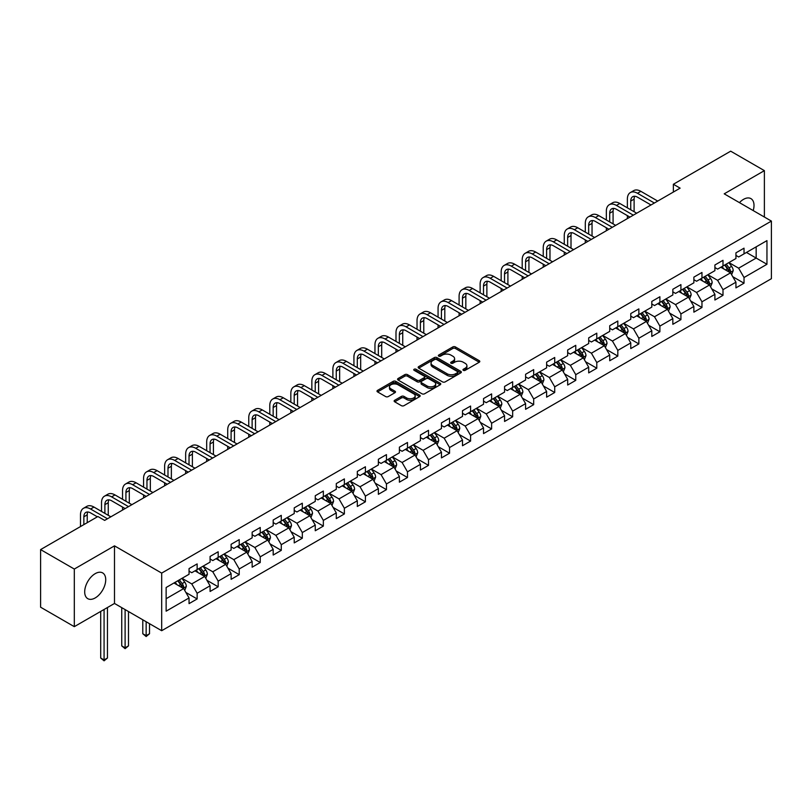 <?xml version="1.0" encoding="UTF-8"?>
<svg xmlns="http://www.w3.org/2000/svg" width="812" height="812" viewBox="0 0 812 812"><rect width="100%" height="100%" fill="white"/><g stroke="black" fill="none" stroke-linecap="round" stroke-linejoin="round"><path stroke-width="1.22" d="M463.337 370.333A1.309 0.761 0 0 0 465.195 370.333L479.253 362.223A1.868 1.076 0 0 0 479.801 361.452A1.868 1.076 0 0 0 479.253 360.69L455.43 346.937A1.868 1.076 0 0 0 452.791 346.937L438.724 355.057A1.309 0.761 0 0 0 438.338 355.585A1.309 0.761 0 0 0 438.724 356.123A1.309 0.761 0 0 0 440.581 356.123L442.398 355.077A5.989 3.461 0 0 1 450.873 355.077L452.852 356.224A5.989 3.461 0 0 1 454.608 358.66A5.989 3.461 0 0 1 452.852 361.107L451.036 362.162A1.309 0.761 0 0 0 450.65 362.7A1.309 0.761 0 0 0 451.036 363.228A1.309 0.761 0 0 0 452.883 363.228L454.71 362.182A5.989 3.461 0 0 1 463.175 362.182L465.164 363.329A5.989 3.461 0 0 1 466.92 365.776A5.989 3.461 0 0 1 465.164 368.212L463.337 369.267A1.309 0.761 0 0 0 462.962 369.805A1.309 0.761 0 0 0 463.337 370.333L463.337 369.267M95.207 597.936A14.87 8.587 120 0 0 104.921 584.833A14.87 8.587 120 0 0 102.647 572.907A14.87 8.587 120 0 0 95.207 573.648A14.87 8.587 120 0 0 85.493 586.751A14.87 8.587 120 0 0 87.767 598.667A14.87 8.587 120 0 0 95.207 597.936M753.201 210.572A14.87 8.587 120 0 0 750.927 198.625A14.87 8.587 120 0 0 743.487 199.366A14.87 8.587 120 0 0 739.448 202.635M394.683 400.275A1.868 1.076 0 0 0 394.135 401.037A1.868 1.076 0 0 0 394.683 401.798L401.372 405.655A1.868 1.076 0 0 0 404.021 405.655L419.631 396.642A1.868 1.076 0 0 0 420.18 395.88A1.868 1.076 0 0 0 419.631 395.109L395.809 381.356A1.868 1.076 0 0 0 393.16 381.356L377.55 390.379A1.868 1.076 0 0 0 377.001 391.14A1.868 1.076 0 0 0 377.55 391.902L385.619 396.56A1.868 1.076 0 0 0 388.268 396.56L394.947 392.703A1.868 1.076 0 0 0 395.495 391.942A1.868 1.076 0 0 0 394.947 391.181L390.948 388.867A5.004 2.893 0 0 1 389.486 386.827A5.004 2.893 0 0 1 392.572 384.147A5.004 2.893 0 0 1 398.032 384.776L413.714 393.83A5.004 2.893 0 0 1 415.176 395.88A5.004 2.893 0 0 1 412.09 398.55A5.004 2.893 0 0 1 406.629 397.921L404.021 396.408A1.868 1.076 0 0 0 401.372 396.408L394.683 400.275L394.683 401.798M114.492 545.857L74.308 569.05L40.6 549.592L40.6 607.203L74.308 626.661L114.492 603.458L161.679 630.711L161.679 573.099L114.492 545.857L114.492 603.458M764.386 217.037L764.386 170.642L724.213 193.835L771.4 221.087L161.679 573.099M764.386 170.642L730.678 151.174L673.371 184.263L673.371 192.048M40.6 549.592L97.907 516.513L104.646 520.401L680.121 188.151L673.371 184.263M442.53 381.894A1.868 1.076 0 0 0 445.179 381.894L460.79 372.881A1.868 1.076 0 0 0 461.338 372.109A1.868 1.076 0 0 0 460.79 371.348L436.968 357.595A1.868 1.076 0 0 0 434.329 357.595L418.708 366.608A1.868 1.076 0 0 0 418.16 367.379A1.868 1.076 0 0 0 418.708 368.14L442.53 381.894M414.668 370.617A1.309 0.761 0 0 1 415.998 370.81L415.998 369.247L440.216 383.234A1.868 1.076 0 0 1 440.764 383.995A1.868 1.076 0 0 1 440.216 384.756L424.595 393.779A1.868 1.076 0 0 1 421.946 393.779L398.124 380.026L404.812 376.189L404.812 374.637L398.124 378.493A1.868 1.076 0 0 0 397.575 379.255A1.868 1.076 0 0 0 398.124 380.026L398.124 378.493M404.812 376.189A1.868 1.076 0 0 1 407.462 376.189L407.462 374.637A1.868 1.076 0 0 0 404.812 374.637M407.462 374.637L417.124 380.209A1.868 1.076 0 0 0 419.763 380.209L424.199 377.651A1.868 1.076 0 0 0 424.747 376.89A1.868 1.076 0 0 0 424.199 376.129L414.14 370.323A1.309 0.761 0 0 1 413.755 369.785A1.309 0.761 0 0 1 414.567 369.084A1.309 0.761 0 0 1 415.998 369.247M161.679 630.711L771.4 278.689L771.4 221.087M185.887 592.445L197.143 598.952L197.143 593.267L210.085 585.787L210.085 591.471L218.174 586.802L218.174 581.118L231.115 573.648L231.115 579.332L239.215 574.663L239.215 568.979L252.156 561.508L252.156 567.182L260.246 562.513L260.246 556.829L273.187 549.359L273.187 555.043L281.277 550.374L281.277 544.69L294.218 537.219L294.218 542.903L302.318 538.224L302.318 532.55L315.259 525.07L315.259 530.754L323.349 526.085L323.349 520.401L336.29 512.93L336.29 518.614L344.379 513.945L344.379 508.261L357.321 500.781L357.321 506.465L365.41 501.796L365.41 496.112L378.362 488.641L378.362 494.325L386.451 489.656L386.451 483.972L399.392 476.492L399.392 482.176L407.482 477.507L407.482 471.823L420.423 464.352L420.423 470.036L428.513 465.367L428.513 459.683L441.464 452.213L441.464 457.887L449.554 453.218L449.554 447.534L462.495 440.063L462.495 445.747L470.584 441.078L470.584 435.394L483.526 427.924L483.526 433.608L491.615 428.929L491.615 423.255L504.567 415.774L504.567 421.458L512.656 416.789L512.656 411.105L525.597 403.635L525.597 409.319L533.687 404.65L533.687 398.966L546.628 391.485L546.628 397.169L554.718 392.5L554.718 386.816L567.669 379.346L567.669 385.03L575.759 380.361L575.759 374.677L588.7 367.197L588.7 372.881L596.79 368.212L596.79 362.528L609.731 355.057L609.731 360.741L617.82 356.072L617.82 350.388L630.772 342.918L630.772 348.592L638.861 343.923L638.861 338.239L651.803 330.768L651.803 336.452L659.892 331.783L659.892 326.099L672.833 318.629L672.833 324.313L680.923 319.634L680.923 313.96L693.874 306.479L693.874 312.163L701.964 307.494L701.964 301.81L714.905 294.34L714.905 300.024L722.995 295.345L722.995 289.671L735.936 282.19L735.936 287.874L744.025 283.205L744.025 277.521L766.954 264.286L766.954 240.626L756.165 246.848L756.165 258.064L766.954 264.286M197.143 598.952L189.054 603.62L189.054 597.936L166.135 611.172L166.135 587.502L189.054 574.267L189.054 568.583L197.143 563.914L197.143 569.598L210.085 562.127L210.085 556.443L218.174 551.774L218.174 557.458L231.115 549.978L231.115 544.304L239.215 539.625L239.215 545.309L252.156 537.838L252.156 532.154L260.246 527.485L260.246 533.169L273.187 525.699L273.187 520.015L281.277 515.346L281.277 521.02L294.218 513.549L294.218 507.865L302.318 503.196L302.318 508.88L315.259 501.41L315.259 495.726L323.349 491.057L323.349 496.741L336.29 489.26L336.29 483.576L344.379 478.907L344.379 484.591L357.321 477.121L357.321 471.437L365.41 466.768L365.41 472.452L378.362 464.971L378.362 459.287L386.451 454.618L386.451 460.302L399.392 452.832L399.392 447.148L407.482 442.479L407.482 448.163L420.423 440.683L420.423 435.009L428.513 430.33L428.513 436.014L441.464 428.543L441.464 422.859L449.554 418.19L449.554 423.874L462.495 416.404L462.495 410.72L470.584 406.051L470.584 411.725L483.526 404.254L483.526 398.57L491.615 393.901L491.615 399.585L504.567 392.115L504.567 386.431L512.656 381.762L512.656 387.436L525.597 379.965L525.597 374.281L533.687 369.612L533.687 375.296L546.628 367.826L546.628 362.142L554.718 357.473L554.718 363.157L567.669 355.676L567.669 349.992L575.759 345.323L575.759 351.007L588.7 343.537L588.7 337.853L596.79 333.184L596.79 338.868L609.731 331.387L609.731 325.713L617.82 321.034L617.82 326.718L630.772 319.248L630.772 313.564L638.861 308.895L638.861 314.579L651.803 307.109L651.803 301.425L659.892 296.745L659.892 302.429L672.833 294.959L672.833 289.275L680.923 284.606L680.923 290.29L693.874 282.82L693.874 277.136L701.964 272.467L701.964 278.14L714.905 270.67L714.905 264.986L722.995 260.317L722.995 266.001L735.936 258.531L735.936 252.847L744.025 248.178L744.025 253.862L766.954 240.626M194.981 570.846L204.695 576.449L191.754 583.919L182.04 578.317M189.054 571.161L191.754 572.714L197.143 569.598M191.754 583.919L197.143 593.267M204.695 576.449L210.085 585.787M216.022 558.697L225.726 564.31L212.785 571.78L203.071 566.177M210.085 559.011L212.785 560.574L218.174 557.458M212.785 571.78L218.174 581.118M225.726 564.31L231.115 573.648M237.053 546.557L246.757 552.16L233.815 559.641L224.112 554.028M231.115 546.872L233.815 548.425L239.215 545.309M233.815 559.641L239.215 568.979M246.757 552.16L252.156 561.508M258.084 534.418L267.798 540.021L254.846 547.491L245.143 541.888M252.156 534.722L254.846 536.285L260.246 533.169M254.846 547.491L260.246 556.829M267.798 540.021L273.187 549.359M279.125 522.268L288.828 527.871L275.887 535.352L266.174 529.739M273.187 522.583L275.887 524.136L281.277 521.02M275.887 535.352L281.277 544.69M288.828 527.871L294.218 537.219M300.156 510.129L309.859 515.732L296.918 523.202L287.215 517.599M294.218 510.433L296.918 511.996L302.318 508.88M296.918 523.202L302.318 532.55M309.859 515.732L315.259 525.07M321.187 497.979L330.9 503.582L317.949 511.063L308.245 505.46M315.259 498.294L317.949 499.847L323.349 496.741M317.949 511.063L323.349 520.401M330.9 503.582L336.29 512.93M342.228 485.84L351.931 491.443L338.99 498.913L329.276 493.31M336.29 486.144L338.99 487.707L344.379 484.591M338.99 498.913L344.379 508.261M351.931 491.443L357.321 500.781M363.258 473.69L372.962 479.303L360.02 486.774L350.317 481.171M357.321 474.005L360.02 475.558L365.41 472.452M360.02 486.774L365.41 496.112M372.962 479.303L378.362 488.641M384.289 461.551L394.003 467.154L381.051 474.624L371.348 469.021M378.362 461.866L381.051 463.419L386.451 460.302M381.051 474.624L386.451 483.972M394.003 467.154L399.392 476.492M405.33 449.401L415.033 455.014L402.092 462.485L392.379 456.882M399.392 449.716L402.092 451.279L407.482 448.163M402.092 462.485L407.482 471.823M415.033 455.014L420.423 464.352M426.361 437.262L436.064 442.865L423.123 450.335L413.42 444.732M420.423 437.577L423.123 439.13L428.513 436.014M423.123 450.335L428.513 459.683M436.064 442.865L441.464 452.213M447.392 425.123L457.105 430.725L444.154 438.196L434.45 432.593M441.464 425.427L444.154 426.99L449.554 423.874M444.154 438.196L449.554 447.534M457.105 430.725L462.495 440.063M468.433 412.973L478.136 418.576L465.195 426.056L455.481 420.443M462.495 413.288L465.195 414.841L470.584 411.725M465.195 426.056L470.584 435.394M478.136 418.576L483.526 427.924M489.463 400.834L499.167 406.436L486.226 413.907L476.522 408.304M483.526 401.138L486.226 402.701L491.615 399.585M486.226 413.907L491.615 423.255M499.167 406.436L504.567 415.774M510.494 388.684L520.208 394.287L507.256 401.767L497.553 396.154M504.567 388.999L507.256 390.552L512.656 387.436M507.256 401.767L512.656 411.105M520.208 394.287L525.597 403.635M531.535 376.545L541.239 382.147L528.297 389.618L518.584 384.015M525.597 376.849L528.297 378.412L533.687 375.296M528.297 389.618L533.687 398.966M541.239 382.147L546.628 391.485M552.566 364.395L562.269 370.008L549.328 377.478L539.625 371.876M546.628 364.71L549.328 366.263L554.718 363.157M549.328 377.478L554.718 386.816M562.269 370.008L567.669 379.346M573.597 352.256L583.31 357.859L570.359 365.329L560.656 359.726M567.669 352.57L570.359 354.123L575.759 351.007M570.359 365.329L575.759 374.677M583.31 357.859L588.7 367.197M594.628 340.106L604.341 345.719L591.4 353.19L581.686 347.587M588.7 340.421L591.4 341.984L596.79 338.868M591.4 353.19L596.79 362.528M604.341 345.719L609.731 355.057M615.669 327.967L625.372 333.57L612.431 341.04L602.727 335.437M609.731 328.281L612.431 329.834L617.82 326.718M612.431 341.04L617.82 350.388M625.372 333.57L630.772 342.918M636.699 315.827L646.413 321.43L633.462 328.901L623.758 323.298M630.772 316.132L633.462 317.695L638.861 314.579M633.462 328.901L638.861 338.239M646.413 321.43L651.803 330.768M657.73 303.678L667.444 309.281L654.502 316.761L644.789 311.148M651.803 303.992L654.502 305.545L659.892 302.429M654.502 316.761L659.892 326.099M667.444 309.281L672.833 318.629M678.771 291.538L688.474 297.141L675.533 304.612L665.83 299.009M672.833 291.843L675.533 293.406L680.923 290.29M675.533 304.612L680.923 313.96M688.474 297.141L693.874 306.479M699.802 279.389L709.515 284.992L696.564 292.472L686.861 286.859M693.874 279.704L696.564 281.257L701.964 278.14M696.564 292.472L701.964 301.81M709.515 284.992L714.905 294.34M720.833 267.25L730.546 272.852L717.605 280.323L707.891 274.72M714.905 267.554L717.605 269.117L722.995 266.001M717.605 280.323L722.995 289.671M730.546 272.852L735.936 282.19M746.451 252.461L756.165 258.064L738.636 268.183L728.922 262.58M735.936 255.415L738.636 256.968L744.025 253.862M738.636 268.183L744.025 277.521M74.308 569.05L74.308 626.661M166.135 598.718L183.654 588.598L173.951 582.986M183.654 588.598L189.054 597.936M732.769 276.709L744.025 283.205M711.738 288.849L722.995 295.345M690.697 300.998L701.964 307.494M669.667 313.138L680.923 319.634M648.636 325.277L659.892 331.783M627.595 337.427L638.861 343.923M606.564 349.566L617.82 356.072M585.533 361.716L596.79 368.212M564.502 373.855L575.759 380.361M543.461 386.004L554.718 392.5M522.431 398.144L533.687 404.65M501.4 410.293L512.656 416.789M480.359 422.433L491.615 428.929M459.328 434.572L470.584 441.078M438.297 446.722L449.554 453.218M417.256 458.861L428.513 465.367M396.226 471.011L407.482 477.507M375.195 483.15L386.451 489.656M354.154 495.3L365.41 501.796M333.123 507.439L344.379 513.945M312.092 519.589L323.349 526.085M291.051 531.728L302.318 538.224M270.02 543.867L281.277 550.374M248.99 556.017L260.246 562.513M227.949 568.156L239.215 574.663M206.918 580.306L218.174 586.802M463.865 370.526L465.164 369.775A5.989 3.461 0 0 0 466.92 367.328L466.92 365.776M454.608 358.66L454.608 360.223A5.989 3.461 0 0 1 452.852 362.67L451.553 363.421M479.232 362.233L455.43 348.49A1.868 1.076 0 0 0 452.791 348.49L439.251 356.306M460.769 372.891L436.968 359.148A1.868 1.076 0 0 0 434.329 359.148L418.728 368.151M457.491 372.647A1.309 0.761 0 0 0 457.866 372.109A1.309 0.761 0 0 0 457.491 371.581L436.572 359.503A1.309 0.761 0 0 0 434.724 359.503L432.806 360.609A5.989 3.461 0 0 0 431.05 363.055A5.989 3.461 0 0 0 432.806 365.501L447.097 373.753A5.989 3.461 0 0 0 455.562 373.753L457.491 372.647L457.491 374.21A1.309 0.761 0 0 0 457.866 373.672L457.866 372.109M431.05 363.055L431.05 364.618A5.989 3.461 0 0 0 432.806 367.065L432.806 365.501M457.491 374.21L455.562 375.317A5.989 3.461 0 0 1 447.097 375.317L432.806 367.065M407.462 376.189L417.124 381.772A1.868 1.076 0 0 0 419.763 381.772L424.199 379.214A1.868 1.076 0 0 0 424.747 378.443L424.747 376.89M415.998 370.81L440.185 384.776M427.142 386.004A5.004 2.893 0 0 0 432.603 386.624A5.004 2.893 0 0 0 435.689 383.954A5.004 2.893 0 0 0 434.227 381.914L428.695 378.727A1.868 1.076 0 0 0 426.056 378.727L421.621 381.285A1.868 1.076 0 0 0 421.073 382.046A1.868 1.076 0 0 0 421.621 382.807L427.142 386.004L427.142 387.557A5.004 2.893 0 0 0 432.603 388.187A5.004 2.893 0 0 0 435.689 385.517L435.689 383.954M421.073 382.046L421.073 383.599A1.868 1.076 0 0 0 421.621 384.37L421.621 382.807M427.142 387.557L421.621 384.37M415.176 395.88L415.176 397.433A5.004 2.893 0 0 1 412.09 400.103A5.004 2.893 0 0 1 406.629 399.474L404.021 397.971A1.868 1.076 0 0 0 401.372 397.971L394.713 401.818M389.486 386.827L389.486 388.38A5.004 2.893 0 0 0 390.948 390.42L390.948 388.867M394.947 391.181L394.947 392.703L390.948 390.42M419.611 396.652L395.809 382.919A1.868 1.076 0 0 0 393.16 382.919L377.57 391.922M731.612 274.7L733.216 270.66A5.055 2.913 -120 0 0 731.602 266.356L728.821 262.641M723.969 269.056L722.081 266.529M729.765 272.396L730.485 270.873A5.055 2.913 -120 0 0 729.044 267.828L726.253 264.113M724.994 264.844L728.08 268.975A2.578 1.482 60 0 1 728.547 269.757L730.485 270.873M724.639 265.047L727.42 268.772A5.055 2.913 60 0 1 728.871 271.807M627.371 207.831L627.371 199.113A14.301 8.252 60 0 1 630.335 192.566L633.705 190.627A14.301 8.252 60 0 1 640.851 191.327L657.73 201.082M630.335 192.566A14.301 8.252 60 0 1 637.481 193.276L654.36 203.02M650.991 204.969L637.481 197.174A9.531 5.501 -120 0 0 632.721 196.697A9.531 5.501 -120 0 0 630.741 201.061L630.741 209.78M634.71 196.26A9.531 5.501 -120 0 0 634.111 199.113L634.111 211.729M627.371 218.611L627.371 215.616M710.581 286.839L712.185 282.799A5.055 2.913 -120 0 0 710.571 278.496L707.79 274.781M702.938 281.196L701.04 278.678M708.734 284.545L709.455 283.012A5.055 2.913 -120 0 0 708.003 279.978L705.222 276.263M703.953 276.993L707.049 281.114A2.578 1.482 60 0 1 707.516 281.896L709.455 283.012M703.608 277.197L706.389 280.911A5.055 2.913 60 0 1 707.831 283.946M689.54 298.989L691.144 294.949A5.055 2.913 -120 0 0 689.53 290.645L686.749 286.93M681.897 293.345L680.009 290.818M687.693 296.684L688.414 295.162A5.055 2.913 -120 0 0 686.972 292.117L684.191 288.402M682.922 289.133L686.008 293.254A2.578 1.482 60 0 1 686.475 294.035L688.414 295.162M682.567 289.336L685.358 293.051A5.055 2.913 60 0 1 686.8 296.096M606.341 219.981L606.341 211.262A14.301 8.252 60 0 1 609.294 204.715L612.664 202.767A14.301 8.252 60 0 1 619.82 203.477L636.699 213.221M609.294 204.715A14.301 8.252 60 0 1 616.45 205.426L633.33 215.17M629.96 217.119L616.45 209.313A9.531 5.501 -120 0 0 611.68 208.846A9.531 5.501 -120 0 0 609.711 213.211L609.711 221.93M613.679 208.4A9.531 5.501 -120 0 0 613.08 211.262L613.08 223.868M606.341 230.75L606.341 227.766M585.3 232.12L585.3 223.401A14.301 8.252 60 0 1 588.264 216.855L591.633 214.916A14.301 8.252 60 0 1 598.789 215.616L615.669 225.371M588.264 216.855A14.301 8.252 60 0 1 595.419 217.565L612.299 227.309M608.929 229.258L595.419 221.463A9.531 5.501 -120 0 0 590.649 220.986A9.531 5.501 -120 0 0 588.67 225.35L588.67 234.069M592.638 220.549A9.531 5.501 -120 0 0 592.039 223.401L592.039 236.018M585.3 242.9L585.3 239.905M668.509 311.128L670.113 307.088A5.055 2.913 -120 0 0 668.499 302.785L665.718 299.07M660.866 305.485L658.979 302.967M666.662 308.834L667.383 307.301A5.055 2.913 -120 0 0 665.941 304.267L663.15 300.552M661.892 301.282L664.977 305.403A2.578 1.482 60 0 1 665.444 306.185L667.383 307.301M661.536 301.485L664.317 305.2A5.055 2.913 60 0 1 665.769 308.235M647.479 323.277L649.082 319.228A5.055 2.913 -120 0 0 647.468 314.934L644.687 311.219M639.836 317.634L637.938 315.107M645.631 320.973L646.352 319.451A5.055 2.913 -120 0 0 644.901 316.406L642.119 312.691M640.851 313.422L643.946 317.543A2.578 1.482 60 0 1 644.413 318.324L646.352 319.451M640.506 313.625L643.287 317.34A5.055 2.913 60 0 1 644.728 320.385M626.438 335.417L628.041 331.377A5.055 2.913 -120 0 0 626.428 327.074L623.646 323.359M618.795 329.773L616.907 327.246M624.59 333.123L625.311 331.59A5.055 2.913 -120 0 0 623.87 328.555L621.089 324.841M619.82 325.571L622.905 329.692A2.578 1.482 60 0 1 623.372 330.474L625.311 331.59M619.465 325.774L622.256 329.489A5.055 2.913 60 0 1 623.697 332.524M564.269 244.27L564.269 235.551A14.301 8.252 60 0 1 567.233 229.004L570.603 227.055A14.301 8.252 60 0 1 577.748 227.766L594.628 237.51M567.233 229.004A14.301 8.252 60 0 1 574.378 229.715L591.258 239.459M587.888 241.397L574.378 233.602A9.531 5.501 -120 0 0 569.618 233.125A9.531 5.501 -120 0 0 567.639 237.49L567.639 246.209M571.607 232.689A9.531 5.501 -120 0 0 571.009 235.551L571.009 248.157M564.269 255.039L564.269 252.055M543.238 256.409L543.238 247.69A14.301 8.252 60 0 1 546.192 241.144L549.572 239.195A14.301 8.252 60 0 1 556.717 239.905L573.597 249.649M546.192 241.144A14.301 8.252 60 0 1 553.348 241.854L570.227 251.598M566.857 253.547L553.348 245.742A9.531 5.501 -120 0 0 548.577 245.275A9.531 5.501 -120 0 0 546.608 249.639L546.608 258.358M550.577 244.838A9.531 5.501 -120 0 0 549.978 247.69L549.978 260.307M543.238 267.189L543.238 264.194M522.197 268.559L522.197 259.84A14.301 8.252 60 0 1 525.161 253.293L528.531 251.344A14.301 8.252 60 0 1 535.687 252.055L552.566 261.799M525.161 253.293A14.301 8.252 60 0 1 532.317 253.994L549.196 263.748M545.826 265.686L532.317 257.891A9.531 5.501 -120 0 0 527.546 257.414A9.531 5.501 -120 0 0 525.567 261.779L525.567 270.498M529.536 256.978A9.531 5.501 -120 0 0 528.937 259.84L528.937 272.446M522.197 279.328L522.197 276.344M605.407 347.556L607.011 343.517A5.055 2.913 -120 0 0 605.397 339.213L602.616 335.498M597.764 341.923L595.876 339.396M603.56 345.262L604.28 343.74A5.055 2.913 -120 0 0 602.839 340.695L600.048 336.98M598.789 337.711L601.875 341.832A2.578 1.482 60 0 1 602.342 342.613L604.28 343.74M598.434 337.914L601.215 341.629A5.055 2.913 60 0 1 602.666 344.674M501.166 280.698L501.166 271.979A14.301 8.252 60 0 1 504.13 265.433L507.5 263.484A14.301 8.252 60 0 1 514.646 264.194L531.535 273.938M504.13 265.433A14.301 8.252 60 0 1 511.276 266.143L528.155 275.887M524.785 277.836L511.276 270.031A9.531 5.501 -120 0 0 506.515 269.564A9.531 5.501 -120 0 0 504.536 273.928L504.536 282.647M508.505 269.117A9.531 5.501 -120 0 0 507.906 271.979L507.906 284.596M501.166 291.467L501.166 288.483M584.376 359.706L585.98 355.666A5.055 2.913 -120 0 0 584.366 351.363L581.585 347.648M576.733 354.062L574.835 351.535M582.529 357.412L583.249 355.879A5.055 2.913 -120 0 0 581.798 352.844L579.017 349.13M577.748 349.86L580.844 353.981A2.578 1.482 60 0 1 581.311 354.763L583.249 355.879M577.403 350.063L580.184 353.778A5.055 2.913 60 0 1 581.625 356.813M480.136 292.838L480.136 284.129A14.301 8.252 60 0 1 483.089 277.582L486.469 275.633A14.301 8.252 60 0 1 493.615 276.344L510.494 286.088M483.089 277.582A14.301 8.252 60 0 1 490.245 278.283L507.124 288.037M503.755 289.975L490.245 282.18A9.531 5.501 -120 0 0 485.474 281.703A9.531 5.501 -120 0 0 483.505 286.068L483.505 294.786M487.474 281.267A9.531 5.501 -120 0 0 486.875 284.129L486.875 296.735M480.136 303.617L480.136 300.623M563.335 371.845L564.939 367.806A5.055 2.913 -120 0 0 563.325 363.502L560.544 359.787M555.692 366.202L553.804 363.685M561.488 369.551L562.219 368.019A5.055 2.913 -120 0 0 560.767 364.984L557.986 361.269M556.717 362L559.803 366.121A2.578 1.482 60 0 1 560.27 366.902L562.219 368.019M556.362 362.203L559.153 365.918A5.055 2.913 60 0 1 560.595 368.963M459.095 304.987L459.095 296.268A14.301 8.252 60 0 1 462.058 289.722L465.428 287.773A14.301 8.252 60 0 1 472.584 288.483L489.463 298.227M462.058 289.722A14.301 8.252 60 0 1 469.214 290.432L486.094 300.176M482.724 302.125L469.214 294.32A9.531 5.501 -120 0 0 464.444 293.853A9.531 5.501 -120 0 0 462.464 298.217L462.464 306.936M466.433 293.406A9.531 5.501 -120 0 0 465.834 296.268L465.834 308.875M459.095 315.756L459.095 312.772M542.304 383.995L543.908 379.955A5.055 2.913 -120 0 0 542.294 375.651L539.513 371.937M534.661 378.351L532.773 375.824M540.457 381.701L541.178 380.168A5.055 2.913 -120 0 0 539.736 377.123L536.955 373.408M535.687 374.139L538.772 378.27A2.578 1.482 60 0 1 539.239 379.052L541.178 380.168M535.331 374.352L538.112 378.067A5.055 2.913 60 0 1 539.564 381.102M438.064 317.127L438.064 308.408A14.301 8.252 60 0 1 441.028 301.861L444.397 299.922A14.301 8.252 60 0 1 451.543 300.623L468.433 310.377M441.028 301.861A14.301 8.252 60 0 1 448.173 302.572L465.053 312.315M461.683 314.264L448.173 306.469A9.531 5.501 -120 0 0 443.413 305.992A9.531 5.501 -120 0 0 441.434 310.357L441.434 319.075M445.402 305.556A9.531 5.501 -120 0 0 444.803 308.408L444.803 321.024M438.064 327.906L438.064 324.912M521.274 396.134L522.877 392.094A5.055 2.913 -120 0 0 521.263 387.791L518.482 384.076M513.631 390.491L511.733 387.974M519.426 393.84L520.147 392.308A5.055 2.913 -120 0 0 518.695 389.273L515.914 385.558M514.646 386.289L517.741 390.41A2.578 1.482 60 0 1 518.208 391.191L520.147 392.308M514.3 386.492L517.082 390.207A5.055 2.913 60 0 1 518.523 393.241M417.033 329.276L417.033 320.557A14.301 8.252 60 0 1 419.987 314.011L423.367 312.062A14.301 8.252 60 0 1 430.512 312.772L447.392 322.516M419.987 314.011A14.301 8.252 60 0 1 427.142 314.721L444.022 324.465M440.652 326.414L427.142 318.608A9.531 5.501 -120 0 0 422.372 318.142A9.531 5.501 -120 0 0 420.403 322.506L420.403 331.225M424.371 317.695A9.531 5.501 -120 0 0 423.773 320.557L423.773 333.164M417.033 340.045L417.033 337.061M500.233 408.284L501.836 404.244A5.055 2.913 -120 0 0 500.222 399.94L497.441 396.226M492.59 402.64L490.702 400.113M498.385 405.98L499.116 404.457A5.055 2.913 -120 0 0 497.665 401.412L494.884 397.697M493.615 398.428L496.7 402.549A2.578 1.482 60 0 1 497.167 403.331L499.116 404.457M493.26 398.631L496.051 402.346A5.055 2.913 60 0 1 497.492 405.391M395.992 341.416L395.992 332.697A14.301 8.252 60 0 1 398.956 326.15L402.326 324.211A14.301 8.252 60 0 1 409.481 324.912L426.361 334.666M398.956 326.15A14.301 8.252 60 0 1 406.112 326.86L422.991 336.604M419.621 338.553L406.112 330.758A9.531 5.501 -120 0 0 401.341 330.281A9.531 5.501 -120 0 0 399.362 334.645L399.362 343.364M403.331 329.845A9.531 5.501 -120 0 0 402.742 332.697L402.742 345.313M395.992 352.195L395.992 349.201M479.202 420.423L480.805 416.383A5.055 2.913 -120 0 0 479.192 412.08L476.411 408.365M471.559 414.78L469.671 412.263M477.354 418.129L478.075 416.597A5.055 2.913 -120 0 0 476.634 413.562L473.853 409.847M472.584 410.578L475.67 414.699A2.578 1.482 60 0 1 476.136 415.48L478.075 416.597M472.229 410.781L475.01 414.496A5.055 2.913 60 0 1 476.461 417.53M374.961 353.565L374.961 344.846A14.301 8.252 60 0 1 377.925 338.299L381.295 336.351A14.301 8.252 60 0 1 388.44 337.061L405.33 346.805M377.925 338.299A14.301 8.252 60 0 1 385.071 339.01L401.95 348.754M398.58 350.693L385.071 342.897A9.531 5.501 -120 0 0 380.31 342.42A9.531 5.501 -120 0 0 378.331 346.785L378.331 355.504M382.3 341.984A9.531 5.501 -120 0 0 381.701 344.846L381.701 357.453M374.961 364.334L374.961 361.35M458.171 432.573L459.775 428.523A5.055 2.913 -120 0 0 458.161 424.229L455.38 420.514M450.528 426.929L448.63 424.402M456.324 430.269L457.044 428.746A5.055 2.913 -120 0 0 455.593 425.701L452.812 421.986M451.543 422.717L454.639 426.838A2.578 1.482 60 0 1 455.106 427.619L457.044 428.746M451.198 422.92L453.979 426.635A5.055 2.913 60 0 1 455.42 429.68M353.93 365.704L353.93 356.986A14.301 8.252 60 0 1 356.884 350.439L360.264 348.49A14.301 8.252 60 0 1 367.41 349.201L384.289 358.945M356.884 350.439A14.301 8.252 60 0 1 364.04 351.149L380.919 360.893M377.55 362.842L364.04 355.037A9.531 5.501 -120 0 0 359.269 354.57A9.531 5.501 -120 0 0 357.3 358.934L357.3 367.653M361.269 354.133A9.531 5.501 -120 0 0 360.67 356.986L360.67 369.602M353.93 376.484L353.93 373.49M437.13 444.712L438.734 440.672A5.055 2.913 -120 0 0 437.12 436.369L434.339 432.654M429.487 439.069L427.599 436.541M435.283 442.418L436.014 440.886A5.055 2.913 -120 0 0 434.562 437.851L431.781 434.136M430.512 434.867L433.598 438.987A2.578 1.482 60 0 1 434.065 439.769L436.014 440.886M430.157 435.07L432.948 438.784A5.055 2.913 60 0 1 434.39 441.819M332.89 377.854L332.89 369.135A14.301 8.252 60 0 1 335.853 362.588L339.223 360.64A14.301 8.252 60 0 1 346.379 361.35L363.258 371.094M335.853 362.588A14.301 8.252 60 0 1 343.009 363.289L359.889 373.043M356.519 374.982L343.009 367.186A9.531 5.501 -120 0 0 338.239 366.709A9.531 5.501 -120 0 0 336.259 371.074L336.259 379.793M340.228 366.273A9.531 5.501 -120 0 0 339.639 369.135L339.639 381.741M332.89 388.623L332.89 385.639M416.099 456.851L417.703 452.812A5.055 2.913 -120 0 0 416.089 448.508L413.308 444.793M408.456 451.218L406.568 448.691M414.252 454.558L414.973 453.035A5.055 2.913 -120 0 0 413.531 449.99L410.75 446.275M409.481 447.006L412.567 451.127A2.578 1.482 60 0 1 413.034 451.908L414.973 453.035M409.126 447.209L411.907 450.924A5.055 2.913 60 0 1 413.359 453.969M311.859 389.993L311.859 381.275A14.301 8.252 60 0 1 314.823 374.728L318.192 372.779A14.301 8.252 60 0 1 325.338 373.49L342.228 383.234M314.823 374.728A14.301 8.252 60 0 1 321.968 375.438L338.848 385.182M335.478 387.131L321.968 379.326A9.531 5.501 -120 0 0 317.208 378.859A9.531 5.501 -120 0 0 315.229 383.223L315.229 391.942M319.197 378.412A9.531 5.501 -120 0 0 318.598 381.275L318.598 393.891M311.859 400.763L311.859 397.778M395.068 469.001L396.672 464.961A5.055 2.913 -120 0 0 395.058 460.658L392.277 456.943M387.425 463.358L385.527 460.83M393.221 466.707L393.942 465.174A5.055 2.913 -120 0 0 392.49 462.14L389.709 458.425M388.451 459.156L391.536 463.276A2.578 1.482 60 0 1 392.003 464.058L393.942 465.174M388.095 459.359L390.876 463.073A5.055 2.913 60 0 1 392.328 466.108M290.828 402.133L290.828 393.424A14.301 8.252 60 0 1 293.792 386.877L297.162 384.929A14.301 8.252 60 0 1 304.307 385.639L321.187 395.383M293.792 386.877A14.301 8.252 60 0 1 300.937 387.578L317.817 397.332M314.447 399.271L300.937 391.475A9.531 5.501 -120 0 0 296.167 390.998A9.531 5.501 -120 0 0 294.198 395.363L294.198 404.082M298.166 390.562A9.531 5.501 -120 0 0 297.568 393.424L297.568 406.03M290.828 412.912L290.828 409.918M374.027 481.14L375.631 477.101A5.055 2.913 -120 0 0 374.017 472.797L371.236 469.082M366.385 475.497L364.497 472.98M372.18 478.847L372.911 477.314A5.055 2.913 -120 0 0 371.46 474.279L368.678 470.564M367.41 471.295L370.495 475.416A2.578 1.482 60 0 1 370.962 476.197L372.911 477.314M367.054 471.498L369.846 475.213A5.055 2.913 60 0 1 371.287 478.258M269.787 414.282L269.787 405.564A14.301 8.252 60 0 1 272.751 399.017L276.121 397.068A14.301 8.252 60 0 1 283.276 397.778L300.156 407.522M272.751 399.017A14.301 8.252 60 0 1 279.907 399.727L296.786 409.471M293.416 411.42L279.907 403.615A9.531 5.501 -120 0 0 275.136 403.148A9.531 5.501 -120 0 0 273.157 407.512L273.157 416.231M277.125 402.701A9.531 5.501 -120 0 0 276.537 405.564L276.537 418.17M269.787 425.052L269.787 422.067M352.997 493.29L354.6 489.25A5.055 2.913 -120 0 0 352.987 484.947L350.205 481.232M345.354 487.647L343.466 485.119M351.149 490.996L351.87 489.463A5.055 2.913 -120 0 0 350.429 486.418L347.648 482.704M346.379 483.434L349.464 487.565A2.578 1.482 60 0 1 349.931 488.347L351.87 489.463M346.024 483.647L348.805 487.362A5.055 2.913 60 0 1 350.256 490.397M248.756 426.422L248.756 417.703A14.301 8.252 60 0 1 251.72 411.156L255.09 409.218A14.301 8.252 60 0 1 262.235 409.918L279.125 419.672M251.72 411.156A14.301 8.252 60 0 1 258.866 411.867L275.755 421.611M272.375 423.559L258.866 415.764A9.531 5.501 -120 0 0 254.105 415.287A9.531 5.501 -120 0 0 252.126 419.652L252.126 428.371M256.095 414.851A9.531 5.501 -120 0 0 255.496 417.703L255.496 430.319M248.756 437.201L248.756 434.207M331.966 505.429L333.57 501.39A5.055 2.913 -120 0 0 331.956 497.086L329.175 493.371M324.323 499.786L322.425 497.269M330.119 503.135L330.839 501.603A5.055 2.913 -120 0 0 329.388 498.568L326.607 494.853M325.348 495.584L328.434 499.705A2.578 1.482 60 0 1 328.901 500.486L330.839 501.603M324.993 495.787L327.774 499.502A5.055 2.913 60 0 1 329.225 502.537M227.725 438.571L227.725 429.852A14.301 8.252 60 0 1 230.689 423.306L234.059 421.357A14.301 8.252 60 0 1 241.205 422.067L258.084 431.811M230.689 423.306A14.301 8.252 60 0 1 237.835 424.016L254.714 433.76M251.344 435.709L237.835 427.904A9.531 5.501 -120 0 0 233.064 427.437A9.531 5.501 -120 0 0 231.095 431.801L231.095 440.52M235.064 426.99A9.531 5.501 -120 0 0 234.465 429.852L234.465 442.459M227.725 449.34L227.725 446.356M310.925 517.579L312.529 513.539A5.055 2.913 -120 0 0 310.925 509.236L308.134 505.521M303.282 511.936L301.394 509.408M309.078 515.275L309.808 513.752A5.055 2.913 -120 0 0 308.357 510.707L305.576 506.992M304.307 507.723L307.393 511.844A2.578 1.482 60 0 1 307.86 512.626L309.808 513.752M303.962 507.926L306.743 511.641A5.055 2.913 60 0 1 308.184 514.686M206.684 450.711L206.684 441.992A14.301 8.252 60 0 1 209.648 435.445L213.018 433.506A14.301 8.252 60 0 1 220.174 434.207L237.053 443.961M209.648 435.445A14.301 8.252 60 0 1 216.804 436.156L233.683 445.9M230.314 447.848L216.804 440.053A9.531 5.501 -120 0 0 212.033 439.576A9.531 5.501 -120 0 0 210.054 443.941L210.054 452.66M214.023 439.14A9.531 5.501 -120 0 0 213.434 441.992L213.434 454.608M206.684 461.49L206.684 458.496M289.894 529.718L291.498 525.679A5.055 2.913 -120 0 0 289.884 521.375L287.103 517.66M282.251 524.075L280.363 521.558M288.047 527.424L288.767 525.892A5.055 2.913 -120 0 0 287.326 522.857L284.545 519.142M283.276 519.873L286.362 523.994A2.578 1.482 60 0 1 286.829 524.775L288.767 525.892M282.921 520.076L285.702 523.791A5.055 2.913 60 0 1 287.154 526.826M185.654 462.86L185.654 454.141A14.301 8.252 60 0 1 188.617 447.595L191.987 445.646A14.301 8.252 60 0 1 199.133 446.356L216.022 456.1M188.617 447.595A14.301 8.252 60 0 1 195.763 448.305L212.653 458.049M209.273 459.988L195.763 452.193A9.531 5.501 -120 0 0 191.003 451.716A9.531 5.501 -120 0 0 189.023 456.08L189.023 464.799M192.992 451.279A9.531 5.501 -120 0 0 192.393 454.141L192.393 466.748M185.654 473.629L185.654 470.645M268.863 541.868L270.467 537.818A5.055 2.913 -120 0 0 268.853 533.525L266.072 529.81M261.22 536.224L259.322 533.697M267.016 539.564L267.737 538.041A5.055 2.913 -120 0 0 266.285 534.996L263.504 531.281M262.246 532.012L265.331 536.133A2.578 1.482 60 0 1 265.798 536.915L267.737 538.041M261.89 532.215L264.671 535.93A5.055 2.913 60 0 1 266.123 538.975M164.623 475L164.623 466.281A14.301 8.252 60 0 1 167.587 459.734L170.956 457.785A14.301 8.252 60 0 1 178.102 458.496L194.981 468.24M167.587 459.734A14.301 8.252 60 0 1 174.732 460.445L191.612 470.189M188.242 472.137L174.732 464.332A9.531 5.501 -120 0 0 169.962 463.865A9.531 5.501 -120 0 0 167.993 468.23L167.993 476.948M171.961 463.429A9.531 5.501 -120 0 0 171.362 466.281L171.362 478.897M164.623 485.779L164.623 482.785M247.822 554.007L249.426 549.968A5.055 2.913 -120 0 0 247.822 545.664L245.031 541.949M240.179 548.364L238.292 545.837M245.975 551.713L246.706 550.181A5.055 2.913 -120 0 0 245.254 547.146L242.473 543.431M241.205 544.162L244.29 548.283A2.578 1.482 60 0 1 244.757 549.064L246.706 550.181M240.859 544.365L243.641 548.08A5.055 2.913 60 0 1 245.082 551.115M143.582 487.149L143.582 478.43A14.301 8.252 60 0 1 146.546 471.884L149.915 469.935A14.301 8.252 60 0 1 157.071 470.645L173.951 480.389M146.546 471.884A14.301 8.252 60 0 1 153.701 472.584L170.581 482.338M167.211 484.277L153.701 476.482A9.531 5.501 -120 0 0 148.931 476.005A9.531 5.501 -120 0 0 146.962 480.369L146.962 489.088M150.92 475.568A9.531 5.501 -120 0 0 150.332 478.43L150.332 491.037M143.582 497.918L143.582 494.934M226.792 566.147L228.395 562.107A5.055 2.913 -120 0 0 226.781 557.803L224 554.088M219.149 560.513L217.261 557.986M224.944 563.853L225.665 562.33A5.055 2.913 -120 0 0 224.224 559.285L221.443 555.57M220.174 556.301L223.259 560.422A2.578 1.482 60 0 1 223.726 561.204L225.665 562.33M219.819 556.504L222.6 560.219A5.055 2.913 60 0 1 224.051 563.264M146.15 621.738L146.15 635.674L149.52 633.736L149.52 623.687M149.52 633.736L146.15 636.537L142.78 633.736L142.78 619.8M142.78 633.736L146.15 635.674L146.15 636.537M122.551 499.289L122.551 490.57A14.301 8.252 60 0 1 125.515 484.023L128.885 482.074A14.301 8.252 60 0 1 136.04 482.785L152.92 492.529M125.515 484.023A14.301 8.252 60 0 1 132.66 484.734L149.55 494.478M146.17 496.426L132.66 488.621A9.531 5.501 -120 0 0 127.9 488.154A9.531 5.501 -120 0 0 125.921 492.519L125.921 501.237M129.89 487.707A9.531 5.501 -120 0 0 129.291 490.57L129.291 503.186M122.551 510.068L122.551 507.074M205.761 578.296L207.364 574.257A5.055 2.913 -120 0 0 205.751 569.953L202.97 566.238M198.118 572.653L196.23 570.125M203.913 576.002L204.634 574.47A5.055 2.913 -120 0 0 203.183 571.435L200.402 567.72M199.143 568.451L202.229 572.572A2.578 1.482 60 0 1 202.695 573.353L204.634 574.47M198.788 568.654L201.569 572.369A5.055 2.913 60 0 1 203.02 575.403M125.109 609.599L125.109 647.824L128.489 645.875L128.489 611.548M128.489 645.875L125.109 648.676L121.739 645.875L121.739 607.65M121.739 645.875L125.109 647.824L125.109 648.676M101.52 511.438L101.52 502.719A14.301 8.252 60 0 1 104.484 496.173L107.854 494.224A14.301 8.252 60 0 1 114.999 494.934L131.879 504.678M104.484 496.173A14.301 8.252 60 0 1 111.63 496.873L128.509 506.627M125.139 508.566L111.63 500.771A9.531 5.501 -120 0 0 106.859 500.293A9.531 5.501 -120 0 0 104.89 504.658L104.89 513.377M108.859 499.857A9.531 5.501 -120 0 0 108.26 502.719L108.26 515.326M184.72 590.436L186.324 586.396A5.055 2.913 -120 0 0 184.72 582.092L181.929 578.377M177.077 584.792L175.189 582.275M182.873 588.142L183.603 586.609A5.055 2.913 -120 0 0 182.152 583.574L179.371 579.859M178.102 580.59L181.188 584.711A2.578 1.482 60 0 1 181.665 585.493L183.603 586.609M177.757 580.793L180.538 584.508A5.055 2.913 60 0 1 181.979 587.553M104.078 609.477L104.078 659.963L107.448 658.014L107.448 607.528M107.448 658.014L104.078 660.826L100.708 658.014L100.708 611.416M100.708 658.014L104.078 659.963L104.078 660.826M80.479 526.562L80.479 514.859A14.301 8.252 60 0 1 83.443 508.312L86.813 506.363A14.301 8.252 60 0 1 93.969 507.074L110.848 516.818M83.443 508.312A14.301 8.252 60 0 1 90.599 509.022L107.478 518.766M97.369 516.818L90.599 512.91A9.531 5.501 -120 0 0 85.828 512.443A9.531 5.501 -120 0 0 83.859 516.808L83.859 524.623M87.818 511.996A9.531 5.501 -120 0 0 87.229 514.859L87.229 522.674M465.164 369.775L465.164 368.212M451.036 363.228L451.036 362.162M452.852 362.67L452.852 361.107M438.724 356.123L438.724 355.057M452.791 348.49L452.791 346.937M455.43 348.49L455.43 346.937M479.253 362.223L479.253 360.69M418.708 368.14L418.708 366.608M434.329 359.148L434.329 357.595M436.968 359.148L436.968 357.595M460.79 372.881L460.79 371.348M447.097 375.317L447.097 373.753M455.562 375.317L455.562 373.753M417.124 381.772L417.124 380.209M419.763 381.772L419.763 380.209M424.199 379.214L424.199 377.651M440.216 384.756L440.216 383.234M401.372 397.971L401.372 396.408M404.021 397.971L404.021 396.408M406.629 399.474L406.629 397.921M377.55 391.902L377.55 390.379M393.16 382.919L393.16 381.356M395.809 382.919L395.809 381.356M419.631 396.642L419.631 395.109M730.049 272.568L733.185 270.751M729.044 267.828L731.602 266.356M725.441 269.909L727.42 268.772M640.851 191.327L637.481 193.276M634.111 199.113L630.741 201.061M709.008 284.707L712.144 282.901M708.003 279.978L710.571 278.496M704.41 282.048L706.389 280.911M687.977 296.857L691.113 295.04M686.972 292.117L689.53 290.645M683.379 294.198L685.358 293.051M619.82 203.477L616.45 205.426M613.08 211.262L609.711 213.211M598.789 215.616L595.419 217.565M592.039 223.401L588.67 225.35M666.946 308.996L670.083 307.19M665.941 304.267L668.499 302.785M662.348 306.337L664.317 305.2M645.905 321.136L649.042 319.329M644.901 316.406L647.468 314.934M641.307 318.487L643.287 317.34M624.875 333.285L628.011 331.479M623.87 328.555L626.428 327.074M620.277 330.626L622.256 329.489M577.748 227.766L574.378 229.715M571.009 235.551L567.639 237.49M556.717 239.905L553.348 241.854M549.978 247.69L546.608 249.639M535.687 252.055L532.317 253.994M528.937 259.84L525.567 261.779M603.844 345.425L606.98 343.618M602.839 340.695L605.397 339.213M599.246 342.776L601.215 341.629M514.646 264.194L511.276 266.143M507.906 271.979L504.536 273.928M582.803 357.574L585.939 355.757M581.798 352.844L584.366 351.363M578.205 354.915L580.184 353.778M493.615 276.344L490.245 278.283M486.875 284.129L483.505 286.068M561.772 369.714L564.908 367.907M560.767 364.984L563.325 363.502M557.174 367.054L559.153 365.918M472.584 288.483L469.214 290.432M465.834 296.268L462.464 298.217M540.741 381.863L543.878 380.046M539.736 377.123L542.294 375.651M536.143 379.204L538.112 378.067M451.543 300.623L448.173 302.572M444.803 308.408L441.434 310.357M519.71 394.003L522.837 392.196M518.695 389.273L521.263 387.791M515.102 391.343L517.082 390.207M430.512 312.772L427.142 314.721M423.773 320.557L420.403 322.506M498.669 406.152L501.806 404.335M497.665 401.412L500.222 399.94M494.072 403.493L496.051 402.346M409.481 324.912L406.112 326.86M402.742 332.697L399.362 334.645M477.639 418.292L480.775 416.485M476.634 413.562L479.192 412.08M473.041 415.632L475.01 414.496M388.44 337.061L385.071 339.01M381.701 344.846L378.331 346.785M456.608 430.431L459.734 428.624M455.593 425.701L458.161 424.229M452 427.782L453.979 426.635M367.41 349.201L364.04 351.149M360.67 356.986L357.3 358.934M435.567 442.581L438.703 440.774M434.562 437.851L437.12 436.369M430.969 439.921L432.948 438.784M346.379 361.35L343.009 363.289M339.639 369.135L336.259 371.074M414.536 454.72L417.672 452.913M413.531 449.99L416.089 448.508M409.938 452.071L411.907 450.924M325.338 373.49L321.968 375.438M318.598 381.275L315.229 383.223M393.505 466.87L396.632 465.053M392.49 462.14L395.058 460.658M388.897 464.21L390.876 463.073M304.307 385.639L300.937 387.578M297.568 393.424L294.198 395.363M372.464 479.009L375.601 477.202M371.46 474.279L374.017 472.797M367.866 476.35L369.846 475.213M283.276 397.778L279.907 399.727M276.537 405.564L273.157 407.512M351.434 491.158L354.57 489.342M350.429 486.418L352.987 484.947M346.836 488.499L348.805 487.362M262.235 409.918L258.866 411.867M255.496 417.703L252.126 419.652M330.403 503.298L333.529 501.491M329.388 498.568L331.956 497.086M325.795 500.639L327.774 499.502M241.205 422.067L237.835 424.016M234.465 429.852L231.095 431.801M309.362 515.447L312.498 513.631M308.357 510.707L310.925 509.236M304.764 512.788L306.743 511.641M220.174 434.207L216.804 436.156M213.434 441.992L210.054 443.941M288.331 527.587L291.467 525.78M287.326 522.857L289.884 521.375M283.733 524.928L285.702 523.791M199.133 446.356L195.763 448.305M192.393 454.141L189.023 456.08M267.3 539.726L270.426 537.92M266.285 534.996L268.853 533.525M262.692 537.077L264.671 535.93M178.102 458.496L174.732 460.445M171.362 466.281L167.993 468.23M246.259 551.876L249.396 550.069M245.254 547.146L247.822 545.664M241.661 549.216L243.641 548.08M157.071 470.645L153.701 472.584M150.332 478.43L146.962 480.369M225.228 564.015L228.365 562.208M224.224 559.285L226.781 557.803M220.631 561.366L222.6 560.219M136.04 482.785L132.66 484.734M129.291 490.57L125.921 492.519M204.198 576.165L207.324 574.348M203.183 571.435L205.751 569.953M199.59 573.505L201.569 572.369M114.999 494.934L111.63 496.873M108.26 502.719L104.89 504.658M183.157 588.304L186.293 586.497M182.152 583.574L184.72 582.092M178.559 585.655L180.538 584.508M93.969 507.074L90.599 509.022M87.229 514.859L83.859 516.808"/></g></svg>
